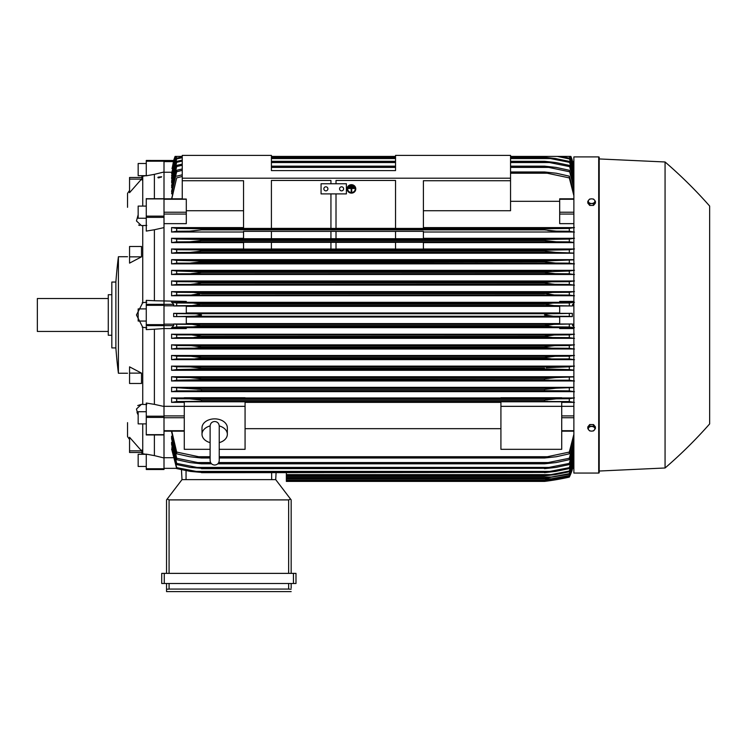 <?xml version="1.0" encoding="UTF-8"?>
<svg xmlns="http://www.w3.org/2000/svg" width="747" height="747" viewBox="0 0 747 747"><rect width="100%" height="100%" fill="white"/><g stroke="black" fill="none" stroke-linecap="round" stroke-linejoin="round"><path stroke-width="1.12" d="M210.112 426.051L210.112 426.042C210.383 423.278 211.905 421.756 214.669 421.485C217.442 421.756 218.964 423.278 219.235 426.042L219.235 460.497C218.964 463.261 217.442 464.783 214.669 465.054C211.905 464.783 210.383 463.261 210.112 460.497L210.112 426.042M210.112 442.635A12.662 8.955 0 0 1 202.007 434.278A12.662 8.955 0 0 1 210.112 425.921M219.226 425.921A12.662 8.955 0 0 1 227.34 434.278A12.662 8.955 0 0 1 219.235 442.635M202.007 434.278L202.007 427.835A12.662 8.955 0 0 1 214.669 418.871A12.662 8.955 0 0 1 227.34 427.835L227.34 434.278M219.235 449.32L245.072 449.32L245.072 401.783L184.276 401.783L184.276 406.34L245.072 406.34M210.112 449.32L184.276 449.32L184.276 406.34L164.004 406.312M245.072 402.353L500.92 402.353M500.92 428.666L245.072 428.666M500.92 406.34L561.716 406.34L561.716 449.32L500.92 449.32L500.92 401.783L561.716 401.783L561.716 406.34L573.873 406.312M164.004 161.212L146.272 161.212L146.272 160.465L173.752 160.484L173.444 161.613L173.668 160.484A50.665 50.665 0 0 1 175.097 156.412L173.668 160.484L164.004 160.484L164.004 416.191L146.272 416.191L146.272 434.819M164.004 434.819L164.004 416.191M146.272 434.959L164.004 434.959L164.004 468.752L146.272 468.752L146.272 469.508L164.004 469.508L164.004 468.752M146.272 198.73L164.004 198.73M171.605 431.915L176.675 453.803L176.675 452.075L201.503 457.332L201.503 458.004L189.663 456.734L176.675 453.803M171.605 438.76L171.605 436.136L171.605 438.76L176.675 459.685L176.675 458.247L201.503 463.308L201.503 463.822L189.878 462.552L176.675 459.685M171.605 444.381L171.605 442.271L171.605 444.381L176.675 464.587L176.675 463.401L201.503 468.304L190.14 467.417L176.675 464.587M171.605 448.928L176.675 468.593L176.675 467.641L201.503 472.421L190.448 471.413L176.675 468.593M164.004 469.48L146.272 469.508M195.621 316.158L196.872 316.065M198.506 315.897L200.738 315.467M201.335 315.215L194.808 316.205L173.668 316.625L186.302 316.625L186.302 323.993L173.743 323.993L173.444 325.627L146.272 325.627L146.272 329.614L154.386 329.212L154.386 404.36L164.004 406.48M200.99 314.59L198.506 314.076M173.668 160.484L175.209 156.412M570.783 156.412L572.323 160.484A50.665 50.665 0 0 0 570.895 156.412L568.71 156.412M572.221 160.484L570.885 156.412M164.004 223.652L186.302 223.652L186.302 199.047L182.249 199.047L182.249 180.727L243.55 180.727L243.55 228.433L271.413 228.433L271.413 180.447L330.94 180.447L330.94 183.762L330.94 180.447M164.004 227.602L154.386 229.749L154.386 300.752L146.272 300.359L146.272 304.346L173.444 304.346L173.743 305.971L186.302 305.971L186.302 313.338L173.668 313.338L173.668 316.625M173.668 313.338L176.675 313.609L176.675 316.354M186.302 317.017L559.69 317.017M559.69 323.591L186.302 323.591M192.633 316.252L553.452 316.252L544.488 314.982C546.001 314.113 548.989 313.684 553.452 313.721L572.323 313.338L559.69 313.338L559.69 305.971L572.239 305.971L553.947 305.607L544.488 304.178C546.122 303.403 548.933 303.039 552.92 303.077L569.317 302.965L569.317 305.719M173.743 323.993L176.675 324.254L176.675 326.999L193.071 326.887L201.503 325.785C199.869 326.56 197.049 326.934 193.053 326.887L552.92 326.887L544.488 325.627L553.947 324.357L572.239 323.993L559.69 323.993L559.69 316.625L572.323 316.625L569.317 316.354L569.317 313.609M569.317 316.354L553.452 316.252M572.323 316.625L572.323 313.338M176.675 313.609L196.218 313.843L201.503 314.982M192.539 313.721L553.452 313.721M186.302 306.373L559.69 306.373M559.69 312.946L186.302 312.946M164.004 328.568L154.386 329.212M146.272 304.346L146.272 325.627M138.167 415.192L136.458 409.02L141.454 404.351L142.733 404.416L142.733 327.279L136.458 314.982L142.733 302.684L142.733 225.547L141.454 225.622L136.458 220.944L138.167 214.781M142.219 302.75L146.785 302.171M141.883 450.049L141.883 453.28M129.558 437.275L141.51 450.843L129.558 450.843L129.558 437.275M141.51 373.127L141.51 383.482L129.558 383.482L129.558 366.842L141.51 373.127L129.558 373.127M129.558 256.837L129.558 246.491L141.51 246.491L141.51 256.837L129.558 263.131L129.558 256.837L141.51 256.837M141.883 176.684L141.883 179.924M141.51 179.121L129.558 192.698L129.558 179.121L141.51 179.121M127.532 207.321L127.532 193.389A101.331 101.331 0 0 1 129.558 190.494M127.532 422.643L127.532 436.575A101.331 101.331 0 0 0 129.558 439.469M141.276 452.486L142.733 453.765L141.276 452.486M142.733 423.876L142.733 453.765M142.733 176.208L141.276 177.487L142.733 176.208L142.733 206.088M142.219 404.407L146.785 404.519M142.219 453.681L146.785 454.428M146.272 321.061L138.167 321.061L138.167 308.903L146.272 308.903M118.409 314.982L118.409 373.248A506.121 506.121 0 0 1 115.878 347.915L115.878 282.049A506.121 506.121 0 0 1 118.409 256.725L118.409 314.982M115.878 282.049L111.826 282.049L111.826 347.915L115.878 347.915M111.826 294.72L108.278 294.72L108.278 335.254L111.826 335.254M108.278 298.52L37.35 298.52L37.35 331.453L108.278 331.453M129.558 450.843L129.558 452.486L141.51 452.486M141.51 177.487L129.558 177.487L129.558 179.121M146.785 225.445L142.219 225.557M146.785 175.545L142.219 176.283M138.625 225.043L139.81 225.463M141.454 404.351L137.719 405.556M136.981 412.213L137.616 413.969M129.558 177.487L141.276 177.487M146.785 327.802L142.219 327.214M154.386 229.749L146.272 231.084L146.272 198.59M146.272 218.245L138.167 218.245L138.167 206.088L146.272 206.088M164.004 171.997L154.386 174.35L154.386 198.59M154.386 174.35L146.272 175.806L146.272 161.212M146.272 163.5L138.167 163.5L138.167 175.657L146.067 175.657M154.386 434.959L154.386 455.614L146.272 454.157L146.272 468.752M146.272 466.464L138.167 466.464L138.167 454.307L146.067 454.307M154.386 404.36L146.272 403.053L146.272 416.191M146.272 423.876L138.167 423.876L138.167 411.718L146.272 411.718M154.386 300.752L186.302 301.414L186.302 302.432L171.997 302.432M157.888 177.469A2.064 0.532 0 0 1 158.7 177.048L161.679 176.778L158.7 177.898L157.888 177.469A2.064 0.532 0 0 0 158.7 177.898M158.681 177.17L161.249 177.179M154.386 455.614L164.004 457.967M286.362 472.683L286.362 481.413L544.488 481.413L569.317 477.1A50.665 50.665 0 0 0 572.323 469.48L569.317 476.838L544.488 481.059L569.317 476.661L573.873 462.225M551.753 480.144L553.452 480.144M551.146 480.498L549.288 480.769M546.953 481.096L544.488 481.413A253.317 253.317 0 0 0 569.317 477.109L572.221 469.48M286.362 481.068L544.488 481.068L286.362 481.059M547.084 479.807L552.92 479.807M181.997 479.639L181.474 469.676L181.997 479.639L275.718 479.639L290.564 499.099L288.641 499.902L169.074 499.902L167.151 499.099L181.997 479.639M291.171 499.902L291.171 573.369L291.171 499.902L290.564 499.099M164.265 573.369L161.725 573.369L161.725 583.5L295.989 583.5L295.989 573.369L164.265 573.369L164.265 583.5M166.544 591.605L166.544 583.5L166.544 591.605L291.171 591.605L166.544 591.605M291.171 588.057L291.171 583.5L291.171 588.057M166.59 589.243L169.56 589.075M288.155 589.075L291.125 589.243M169.074 583.5L169.074 589.075L288.641 589.075L288.641 583.5M161.725 573.369L161.725 583.5M166.544 499.902L166.544 573.369L166.544 499.902L167.151 499.099M275.718 479.639L276.082 472.683L275.718 479.639M164.004 457.715L172.912 457.715M173.78 325.3L171.717 328.185M171.997 327.541L186.302 327.541L186.302 328.559L164.004 328.559M177.431 326.953L171.539 327.709M176.675 324.254L192.044 324.357L201.503 325.785L544.488 325.785M201.503 325.627L544.488 325.627M192.044 324.357L553.947 324.357M552.92 326.887L569.317 326.999L569.317 324.254M192.044 305.607L176.675 305.719L176.675 302.965L193.071 303.077L201.503 304.178L192.044 305.607L553.947 305.607M176.675 305.719L173.743 305.971M201.503 304.346L544.488 304.346L201.503 304.346M201.503 304.178L544.488 304.178L552.92 303.077L193.071 303.077L552.92 303.077M171.717 301.788L173.78 304.664M171.539 302.264L177.431 303.021M243.55 210.729L186.302 210.729M182.249 155.395L271.413 155.395L271.413 170.596L395.536 170.596L395.536 155.395L510.546 155.395L510.546 178.197L182.249 178.197L182.249 155.395M336.01 180.447L336.01 183.762L336.01 180.447L395.536 180.447L395.536 228.433L423.4 228.433L423.4 180.727L510.546 180.727L510.546 178.197M182.249 180.727L182.249 178.197M321.061 183.762L346.393 183.762L346.393 193.903L321.061 193.903L321.061 183.762M339.558 188.832A2.026 2.026 0 0 1 341.584 186.806A2.026 2.026 0 0 1 343.611 188.832A2.026 2.026 0 0 1 341.584 190.858A2.026 2.026 0 0 1 339.558 188.832M323.853 188.832A2.026 2.026 0 0 1 325.879 186.806A2.026 2.026 0 0 1 327.905 188.832A2.026 2.026 0 0 1 325.879 190.858A2.026 2.026 0 0 1 323.853 188.832M330.94 228.386L271.413 228.386L271.413 180.447M330.94 193.903L330.94 228.433L336.01 228.433L336.01 193.903M395.536 180.447L395.536 228.386L336.01 228.386M510.546 180.727L510.546 210.729L423.4 210.729M171.661 172.249L164.004 172.249M164.004 161.613L173.444 161.613L172.109 168.551M177.272 156.412L175.097 156.412M175.61 156.412L171.605 173.519L175.778 156.412L182.249 156.412L175.284 156.412L171.997 168.551M573.873 161.613L572.547 161.613L573.873 167.73L570.699 156.412L510.546 156.412L570.213 156.412L573.873 169.046M395.536 156.412L271.413 156.412L395.536 156.412M573.873 387.357L171.605 387.357L201.429 389.439M196.144 388.58L195.144 388.477M551.099 388.449L550.586 388.496M549.671 388.599L548.065 388.795M548.952 380.083L201.503 379.719L176.675 380.223L176.675 377.45L190.14 377.552L201.503 378.822L201.503 379.719M192.25 366.954L191.615 366.926M190.952 366.917L190.466 366.917M546.318 367.72L569.317 366.814L569.317 369.578L544.488 368.953L201.503 368.953L176.675 369.578L171.605 370.297L573.873 370.297M201.503 357.542L544.488 357.542L555.198 356.272L569.317 356.179L569.317 358.933L176.675 358.933L176.675 356.179L190.793 356.272L201.503 357.542L201.503 358.168L195.135 358.803M553.35 356.31L552.752 356.338M552.033 356.375L551.258 356.431M550.343 356.506L548.7 356.674M551.062 358.812L544.488 358.168L201.503 358.168M546.244 358.551L548.475 358.737M544.74 346.776L554.816 345.637L569.317 345.534L569.317 348.289L551.725 348.167L544.488 347.383L201.503 347.383L194.257 348.167L176.675 348.289L176.675 345.534L191.167 345.637L201.503 346.897L201.503 347.383M544.666 347.467L546.935 347.925M192.222 335.001L201.503 336.262L193.632 337.532M554.339 334.992L545.992 335.72M196.452 399.281L192.913 398.954M192.194 398.907L191.559 398.879M190.681 398.842L189.99 398.833M189.71 398.833L555.236 398.851M554.573 398.87L544.488 400.103L556.319 398.833L569.317 398.73L569.317 401.531L198.16 401.363L547.822 401.363M573.873 468.35L572.547 468.35L572.239 469.48L573.873 462.244M171.866 447.266L176.675 467.641M171.922 442.271L176.675 463.401M171.987 436.136L176.675 458.247M201.503 463.308L211.084 463.308M218.264 463.308L544.488 463.308L569.317 458.247L573.873 441.421M201.503 463.822L211.55 463.822M217.797 463.822L544.488 463.822L544.488 463.308M197.255 462.552L210.598 462.552L197.255 462.552M218.74 462.552L548.737 462.552L218.74 462.552M573.873 443.718L569.317 459.685L556.104 462.552L544.488 463.822M569.317 459.685L569.317 458.247M201.503 468.304L544.488 468.304L569.317 463.401L573.873 447.294M201.503 468.686L544.488 468.304M196.414 467.417L549.568 467.417L196.414 467.417M573.873 449.152L569.317 464.587L555.843 467.417L544.488 468.686M569.317 464.587L569.317 463.401M201.503 472.421L544.488 472.421L569.317 467.641L573.873 452.084M201.503 472.683L544.488 472.421M573.873 453.56L569.317 468.593L555.544 471.413L544.488 472.683M569.317 468.593L569.317 467.641M195.639 471.413L550.343 471.413M286.362 475.876L544.488 475.876L569.317 471.04L573.873 455.903M286.362 475.708L544.488 475.708M573.873 457.043L569.317 471.787L555.198 474.616L544.488 475.876M569.317 471.787L569.317 471.04M286.362 474.616L551.062 474.616M286.362 478.323L544.488 478.323L569.317 473.645L573.873 458.835M286.362 478.229L544.488 478.229M573.873 459.666L569.317 474.205L544.488 478.323M569.317 474.205L569.317 473.645M286.362 477.053L551.725 477.053M286.362 480.05L544.488 480.05L569.317 475.512L573.873 460.927M286.362 480.004L544.488 480.004M573.873 461.478L569.317 475.876L544.488 480.05M286.362 478.78L552.341 478.78M171.782 431.159L176.675 452.075M201.503 457.332L210.112 457.332M219.235 457.332L544.488 457.332L569.317 452.075L573.873 434.306M201.503 458.004L210.112 458.004M219.235 458.004L544.488 458.004L544.488 457.332M198.16 456.734L210.112 456.734L198.16 456.734M219.235 456.734L547.822 456.734L219.235 456.734M573.873 437.135L569.317 453.803L556.319 456.734L544.488 458.004M569.317 453.803L569.317 452.075M561.716 402.353L573.873 402.353M574.434 402.39L568.71 401.475M198.16 401.363L176.675 401.531L176.675 398.73L189.663 398.833L201.503 400.103L544.488 400.103L544.488 401.214M177.272 401.475L171.558 402.39M184.276 397.955L171.605 397.955L171.605 402.353L184.276 402.353M201.503 400.103L201.503 401.214M171.539 397.908L176.824 398.739M569.167 398.739L574.443 397.908M573.873 397.955L561.716 397.955M561.716 398.291L500.92 398.291L500.92 397.74L561.716 397.74L561.716 398.291M500.92 397.955L245.072 397.955M245.072 398.291L184.276 398.291L184.276 397.74L245.072 397.74L245.072 398.291M573.873 328.559L559.69 328.559L559.69 327.541L573.873 327.541M186.302 327.662L559.69 327.662M171.605 387.357L171.605 391.652L573.873 391.652M573.873 376.74L171.605 376.74L171.605 380.97L573.873 380.97M573.873 366.123L171.605 366.123L171.605 370.297M573.873 355.497L171.605 355.497L171.605 359.634L573.873 359.634M573.873 344.871L171.605 344.871L171.605 348.97L573.873 348.97M573.873 334.236L171.605 334.236L171.605 338.316L573.873 338.316M177.469 337.588L171.539 338.354M201.503 336.262L544.488 336.262L554.395 334.992L176.675 334.889L176.675 337.644L552.341 337.532L544.488 336.589L201.503 336.589M171.539 334.189L177.431 334.945M554.395 334.992L569.317 334.889L569.317 337.644L552.341 337.532M177.525 348.233L171.539 349.017M171.539 344.825L177.459 345.59M201.503 346.897L544.488 346.897L544.488 347.383M194.257 348.167L551.725 348.167M191.167 345.637L554.816 345.637M176.675 358.933L171.605 359.634M171.539 355.451L177.506 356.235M544.488 358.168L544.488 357.542M190.793 356.272L555.198 356.272M201.503 368.953L201.503 368.178L190.448 366.917L176.675 366.814L176.675 369.578M171.539 366.077L177.581 366.88M201.503 368.178L544.488 368.178L544.488 368.953M195.639 369.448L550.343 369.448M190.448 366.917L555.544 366.917M176.703 380.223L171.539 381.017M171.605 376.74L176.675 377.45M201.503 378.822L544.488 378.822L555.843 377.552L573.873 376.908M544.488 379.719L544.488 378.822M196.414 380.083L569.317 380.223L569.317 377.45M190.14 377.552L555.843 377.552L190.14 377.552M176.862 390.858L171.539 391.708M176.675 388.095L176.675 390.877L548.737 390.728L197.245 390.728M189.878 388.188L556.104 388.188L573.873 387.525M544.488 390.476L544.488 389.458L201.503 389.458L201.503 390.476M548.737 390.728L569.317 390.877L569.317 388.095M544.488 389.458L556.104 388.188M189.925 388.188L556.067 388.188M574.443 391.708L569.13 390.858M574.452 381.017L569.289 380.223M573.873 370.129L569.317 369.578M568.411 366.88L574.452 366.077M574.452 359.671L568.383 358.868M568.476 356.235L574.452 355.451M574.452 349.017L568.458 348.233M568.532 345.59L574.452 344.825M574.452 338.354L568.514 337.588M568.56 334.945L574.452 334.189M574.452 327.709L568.551 326.953M573.873 327.307L572.239 323.993M572.239 305.971L573.873 302.656M568.551 303.021L574.452 302.264M573.873 302.432L559.69 302.432L559.69 301.414L573.873 301.414M559.69 302.302L186.302 302.302M573.873 291.657L171.605 291.657L171.605 295.737L573.873 295.737M573.873 281.003L171.605 281.003L171.605 285.102L573.873 285.102M573.873 270.339L171.605 270.339L171.605 274.466L573.873 274.466M573.873 259.667L171.605 259.667L171.605 263.85L573.873 263.85M243.55 248.994L171.605 248.994L171.605 253.224L573.873 253.224M243.55 238.312L171.605 238.312L171.605 242.616L243.55 242.616M243.55 227.611L171.605 227.611L171.605 232.009L243.55 232.009M171.605 259.667L176.675 260.386L176.675 263.149L555.544 263.056L544.488 261.786L544.488 261.011L573.873 259.844M177.581 263.093L171.539 263.887M176.675 260.386L201.503 261.011L201.503 261.786L190.448 263.056M201.503 261.786L544.488 261.786L199.654 262.253M201.503 261.011L544.488 261.011M555.021 263.047L569.317 263.149L569.317 260.386M195.639 260.526L550.343 260.526L195.639 260.526M171.605 270.339L176.675 271.03L176.675 273.794L555.198 273.691L544.488 272.431L544.488 271.796L569.317 271.03L569.317 273.794L555.198 273.691M177.506 273.738L171.539 274.513M176.675 271.03L201.503 271.796L201.503 272.431L190.793 273.691M201.503 272.431L544.488 272.431L201.503 272.431M201.223 271.703L544.488 271.796M551.062 271.161L194.93 271.161L548.513 271.226M171.539 280.956L177.525 281.74M177.459 284.383L171.539 285.149M199.524 283.645L201.503 282.59L194.257 281.796L176.675 281.684L176.675 284.43L554.816 284.336L544.488 283.066L544.488 282.59L551.725 281.796L569.317 281.684L569.317 284.43L554.816 284.336M201.503 283.066L544.488 283.066L201.503 283.066L191.167 284.336M198.991 282.039L201.485 282.581L544.488 282.59M551.725 281.796L194.257 281.796L550.623 281.815M171.539 291.61L177.469 292.376M177.431 295.018L171.539 295.775M191.587 294.972L201.503 293.384L193.641 292.441L176.675 292.32L176.675 295.074L554.395 294.972L544.488 293.384L552.341 292.441L569.317 292.32L569.317 295.074L554.293 294.972M201.503 293.702L544.488 293.702L201.503 293.702M201.503 293.384L544.488 293.384M193.641 292.441L552.341 292.441L193.641 292.441M171.539 248.947L176.703 249.741M176.675 252.514L190.14 252.411L201.503 251.151L201.503 250.245L196.405 249.881L176.675 249.741L176.675 252.514L171.605 253.224M573.873 253.056L555.843 252.411L190.14 252.411L555.843 252.411L544.488 251.151L201.503 251.151L544.488 251.151L544.488 250.245L569.317 249.741L574.452 248.947M201.503 250.245L544.488 250.245M569.317 252.514L569.317 249.741M196.414 249.881L549.568 249.881L196.414 249.881M243.55 249.078L243.55 242.327L271.413 242.327L271.413 249.078L243.55 249.078M271.413 242.373L330.94 242.373M330.94 249.031L271.413 249.031M330.94 242.327L330.94 249.078L336.01 249.078L336.01 242.327L330.94 242.327M336.01 242.373L395.536 242.373M395.536 249.031L336.01 249.031M395.536 242.327L395.536 249.078L423.4 249.078L423.4 242.327L395.536 242.327M171.539 238.265L176.862 239.105M176.675 241.879L189.878 241.776L201.503 240.506L201.503 239.488L176.675 239.087L176.675 241.879L171.605 242.616M201.503 240.506L544.488 240.506L544.488 239.488L569.317 239.087L569.317 241.879L556.104 241.776L544.488 240.506L201.503 240.506M201.503 239.488L544.488 239.488M189.925 241.776L556.067 241.776M197.255 239.245L548.737 239.245L197.255 239.245M243.55 238.732L243.55 231.346L271.413 231.346L271.413 238.732L243.55 238.732M271.413 231.393L330.94 231.393M395.536 238.732L423.4 238.732L423.4 231.346L395.536 231.346L395.536 238.732L336.01 238.695L336.01 231.346L330.94 231.346L330.94 238.732L271.413 238.695M336.01 238.732L330.94 238.732M336.01 231.393L395.536 231.393M171.558 227.574L177.272 228.489M176.824 231.225L171.539 232.056M201.503 228.75L176.675 228.442L176.675 231.243L189.663 231.14L201.503 229.871L544.488 229.871L544.488 228.75L569.317 228.442L569.317 231.243L556.319 231.14L544.488 229.871L201.503 229.871L201.503 228.75L544.488 228.75M198.16 228.601L547.822 228.601L198.16 228.601M574.452 295.775L568.56 295.018M568.514 292.376L574.452 291.61M574.452 285.149L568.532 284.383M568.458 281.74L574.452 280.956M574.452 274.513L568.476 273.738M568.383 271.105L574.452 270.293M574.452 263.887L568.411 263.093M573.873 248.994L423.4 248.994M423.4 242.616L573.873 242.616M573.873 242.439L569.317 241.879M569.13 239.105L574.443 238.265M573.873 238.312L423.4 238.312M423.4 232.009L573.873 232.009M574.443 232.056L569.167 231.225M568.71 228.489L574.434 227.574M573.873 227.611L423.4 227.611M573.873 223.652L559.69 223.652L559.69 199.01M510.546 201.307L559.69 201.307M573.873 195.667L569.317 177.898L544.488 172.641L510.546 172.641M510.546 173.229L547.822 173.229M182.249 176.46L176.675 177.898L171.782 198.805M510.546 171.969L544.488 171.969L556.319 173.229L569.317 176.171L573.873 192.829M544.488 172.641L544.488 171.969M569.317 177.898L569.317 176.161M171.605 198.805L176.675 177.898M176.675 176.171L182.249 174.807M182.249 170.353L176.675 171.726L176.675 170.279L171.605 191.213L171.987 193.828M182.249 165.255L176.675 166.572L176.675 165.376L171.605 185.592L171.922 187.693M182.249 161.053L176.675 162.332L176.675 161.371L171.605 181.035L171.866 182.707M182.249 157.682L176.675 158.934L176.675 158.187L171.605 177.45L171.81 178.738M176.367 156.412L171.754 175.694M182.249 156.412L176.628 156.412L171.605 175.694M573.873 171.138L569.354 156.412L510.546 156.412L560.969 156.412L569.317 158.187L573.873 172.921M176.675 158.934L171.605 178.738M176.675 158.187L182.249 156.963M573.873 174.07L569.317 158.187M569.317 158.934L557.271 156.412M176.675 162.332L171.605 182.707M176.675 161.371L182.249 160.129M271.413 157.29L395.536 157.29M510.546 157.29L544.488 157.29L555.544 158.551L569.317 161.371L573.873 176.404M510.546 158.551L550.343 158.551L544.488 157.552L510.546 157.552M395.536 157.552L271.413 157.552M271.413 158.551L395.536 158.551M573.873 177.889L569.317 161.371M569.317 162.332L550.343 158.551M176.675 166.572L171.605 187.693M176.675 165.376L182.249 164.107M271.413 161.287L395.536 161.287M510.546 161.287L544.488 161.287L555.843 162.547L569.317 165.376L573.873 180.811M510.546 162.547L549.568 162.547L544.488 161.66L510.546 161.66M395.536 161.66L271.413 161.66M271.413 162.547L395.536 162.547M573.873 182.679L569.317 165.376M569.317 166.572L549.568 162.547M176.675 171.726L171.605 193.828M176.675 170.279L182.249 168.971M271.413 166.151L395.536 166.151M510.546 166.151L544.488 166.151L556.104 167.412L569.317 170.279L573.873 186.246M510.546 167.412L548.737 167.412L544.488 166.665L510.546 166.665M395.536 166.665L271.413 166.665M544.488 166.665L544.488 166.151M271.413 167.412L395.536 167.412M573.873 188.552L569.317 170.279M569.317 171.726L548.737 167.412M569.616 156.412L573.873 170.297M570.381 156.412L573.873 168.495M572.547 161.613L572.249 160.53M191.988 241.72L192.549 241.692M193.417 241.636L197.946 241.169M191.652 294.972L199.393 294.365M199.776 271.422L197.516 271.226M192.633 273.654L193.24 273.635M193.949 273.589L194.734 273.542M195.639 273.467L197.292 273.29M545.618 260.787L544.684 260.964M553.732 263.019L554.367 263.037M189.71 231.14L190.737 231.122M191.4 231.094L201.503 229.871M547.738 230.45L551.295 230.87M552.07 230.935L553.107 231.019M553.798 231.056L554.423 231.094M555.273 231.122L556.001 231.131M709.65 206.06A455.969 455.969 0 0 0 665.063 161.978L599.206 158.943L599.206 157.421A0.504 0.504 0 0 0 598.702 156.917L573.873 156.917L573.873 473.056L598.702 473.056A0.504 0.504 0 0 0 599.206 472.543L599.206 471.03L665.063 467.986A455.969 455.969 0 0 0 709.65 423.913L709.65 206.06L709.65 423.913M599.206 157.421L599.206 472.543M599.206 158.943L599.206 471.03M665.063 161.978L665.063 467.986M595.406 428.582L595.406 426.892L593.51 424.557L589.7 424.557L587.805 426.892L587.805 428.582L588.757 429.955A3.296 2.325 0 0 1 588.309 428.787A3.296 2.325 0 0 1 588.757 427.62A3.296 2.325 0 0 1 591.605 426.462A3.296 2.325 0 0 1 594.453 427.62A3.296 2.325 0 0 1 594.901 428.787A3.296 2.325 0 0 1 594.453 429.955A3.296 2.325 0 0 1 591.605 431.122L593.51 430.907L595.406 428.582L593.51 426.257L589.7 426.257L587.805 428.582M589.7 430.907L591.605 431.122A3.296 2.325 0 0 1 588.757 429.955L589.7 430.907M593.51 424.557L593.51 426.257M589.7 424.557L589.7 426.257M589.7 205.406L589.7 203.716L591.605 203.511A3.296 2.325 180 0 1 588.757 202.344A3.296 2.325 180 0 1 588.309 201.176A3.296 2.325 180 0 1 588.757 200.019L587.805 201.391L587.805 203.081L589.7 205.406L593.51 205.406L595.406 203.081L595.406 201.391L594.453 200.019A3.296 2.325 180 0 1 594.901 201.176A3.296 2.325 180 0 1 594.453 202.344A3.296 2.325 180 0 1 591.605 203.511L593.51 203.716L595.406 201.391M593.51 205.406L593.51 203.716M591.605 198.851A3.296 2.325 180 0 1 594.453 200.019L593.51 199.057L591.605 198.851L589.7 199.057L588.757 200.019A3.296 2.325 180 0 1 591.605 198.851M587.805 201.391L589.7 203.716M352.472 185.835L352.472 186.32L350.446 186.32L352.472 185.704L350.446 185.835M348.419 187.983L354.498 187.983L354.498 188.477L351.716 188.477L351.716 191.652L351.211 191.652L351.211 188.477L348.419 188.477L348.419 187.852L354.498 187.983M347.663 188.898A3.8 3.67 180 0 0 351.463 192.502A3.8 3.67 180 0 0 355.264 188.898M355.264 188.963A3.8 3.67 0 0 1 351.463 192.633A3.8 3.67 0 0 1 347.663 188.963A3.8 3.67 0 0 1 351.463 185.293A3.8 3.67 0 0 1 355.264 188.963M347.159 188.832L347.159 188.963A4.305 4.155 180 0 0 351.463 193.128A4.305 4.155 180 0 0 355.768 188.963L355.768 188.832A4.305 4.155 0 0 0 351.463 184.677A4.305 4.155 0 0 0 347.159 188.832M355.768 188.963A4.305 4.155 180 0 0 351.463 184.808A4.305 4.155 180 0 0 347.159 188.963M353.49 186.909L353.49 187.394L349.437 187.394L349.437 186.909L353.49 186.778L349.437 186.909M164.004 415.911L184.276 415.911M164.004 417.741L184.276 417.741M164.004 430.711L184.276 430.711M164.004 468.35L176.563 468.35M164.004 199.253L186.302 199.253M164.004 212.223L186.302 212.223M164.004 214.062L186.302 214.062M164.004 305.812L173.752 305.812M164.004 324.151L173.752 324.151M164.004 324.646L146.272 324.646M164.004 305.327L146.272 305.327M164.004 217.358L146.272 217.358M164.004 216.135L146.272 216.135M164.004 198.889L146.272 198.889M164.004 434.661L146.272 434.661M164.004 417.414L146.272 417.414M293.45 573.369L293.45 583.5M169.074 499.902L169.074 573.369M288.641 499.902L288.641 573.369M271.665 479.639L271.665 472.683M186.05 479.639L186.05 470.601M573.873 430.711L561.716 430.711M573.873 417.741L561.716 417.741M573.873 415.911L561.716 415.911M573.873 325.627L572.547 325.627M573.873 324.151L572.239 324.151M573.873 305.812L572.239 305.812M573.873 304.346L572.547 304.346M573.873 214.062L559.69 214.062M573.873 212.223L559.69 212.223M573.873 199.253L559.69 199.253M598.702 156.917L598.702 473.056M210.112 455.455L210.112 460.497M219.235 455.455L219.235 460.497M164.004 431.159L184.276 431.159M164.004 198.805L182.249 198.805M118.409 373.248L127.532 373.248M118.409 256.725L127.532 256.725M573.873 431.159L561.716 431.159M189.663 398.833L556.263 398.833M189.878 241.776L556.104 241.776M573.873 198.805L559.69 198.805"/></g></svg>
